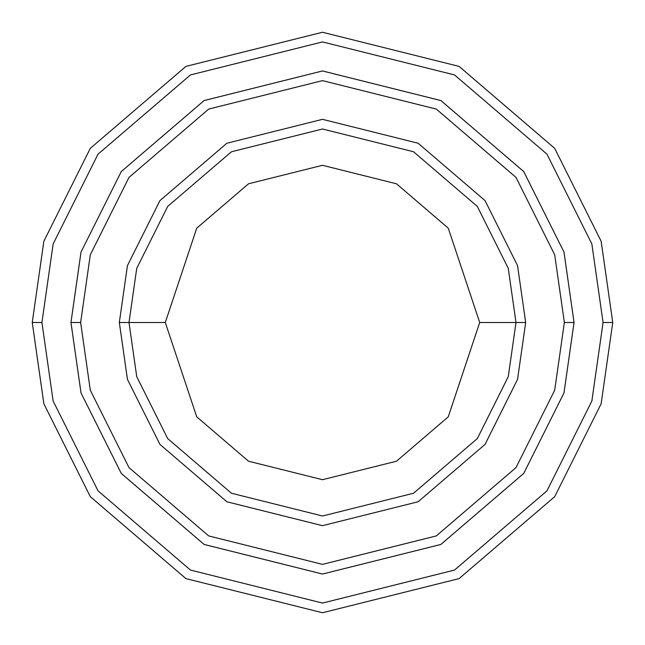 <?xml version="1.0" encoding="UTF-8"?>
<svg xmlns="http://www.w3.org/2000/svg" width="645" height="645" viewBox="0 0 645 645"><rect width="100%" height="100%" fill="white"/><g stroke="black" fill="none" stroke-linecap="round" stroke-linejoin="round"><path stroke-width="0.97" d="M516 322.5L525.675 322.5L517.548 265.611L485.04 200.595L418.113 143.23L322.5 119.325L226.887 143.23L159.96 200.595L127.452 265.611L119.325 322.5L129 322.5L136.74 376.68L167.7 438.6L231.442 493.231L322.5 516L413.558 493.231L477.3 438.6L508.26 376.68L516 322.5L508.26 376.68L477.3 438.6L413.558 493.231L322.5 516L231.442 493.231L167.7 438.6L136.74 376.68L129 322.5L165.297 322.5L129 322.5L136.74 268.32L167.7 206.4L231.442 151.769L322.5 129L413.558 151.769L477.3 206.4L508.26 268.32L516 322.5L479.703 322.5L448.267 416.823L396.481 461.215L322.5 479.703L248.519 461.215L196.733 416.823L165.297 322.5L196.733 416.823L248.519 461.215L322.5 479.703L396.481 461.215L448.267 416.823L479.703 322.5L448.267 228.177L396.481 183.785L322.5 165.297L248.519 183.785L196.733 228.177L165.297 322.5L196.733 228.177L248.519 183.785L322.5 165.297L396.481 183.785L448.267 228.177L479.703 322.5L516 322.5L508.26 268.32L477.3 206.4L413.558 151.769L322.5 129L231.442 151.769L167.7 206.4L136.74 268.32L129 322.5L119.325 322.5L127.452 265.611L159.96 200.595L226.887 143.23L322.5 119.325L418.113 143.23L485.04 200.595L517.548 265.611L525.675 322.5L517.548 379.389L485.04 444.405L418.113 501.77L322.5 525.675L226.887 501.77L159.96 444.405L127.452 379.389L119.325 322.5L127.452 379.389L159.96 444.405L226.887 501.77L322.5 525.675L418.113 501.77L485.04 444.405L517.548 379.389L525.675 322.5L516 322.5M603.075 322.5L591.852 401.061L546.96 490.845L454.531 570.067L322.5 603.075L190.469 570.067L98.04 490.845L53.148 401.061L41.925 322.5L32.25 322.5L43.86 403.77L90.3 496.65L185.913 578.605L322.5 612.75L459.087 578.605L554.7 496.65L601.14 403.77L612.75 322.5L603.075 322.5L591.852 243.939L546.96 154.155L454.531 74.933L322.5 41.925L190.469 74.933L98.04 154.155L53.148 243.939L41.925 322.5L53.148 401.061L98.04 490.845L190.469 570.067L322.5 603.075L454.531 570.067L546.96 490.845L591.852 401.061L603.075 322.5L612.75 322.5L601.14 403.77L554.7 496.65L459.087 578.605L322.5 612.75L185.913 578.605L90.3 496.65L43.86 403.77L32.25 322.5L43.86 241.23L90.3 148.35L185.913 66.395L322.5 32.25L459.087 66.395L554.7 148.35L601.14 241.23L612.75 322.5L601.14 241.23L554.7 148.35L459.087 66.395L322.5 32.25L185.913 66.395L90.3 148.35L43.86 241.23L32.25 322.5L41.925 322.5L53.148 243.939L98.04 154.155L190.469 74.933L322.5 41.925L454.531 74.933L546.96 154.155L591.852 243.939L603.075 322.5M564.367 322.5L554.692 390.225L515.992 467.617L436.318 535.914L322.5 564.367L208.682 535.914L129.008 467.617L90.308 390.225L80.633 322.5L70.958 322.5L81.02 392.934L121.268 473.422L204.126 544.444L322.5 574.042L440.874 544.444L523.732 473.422L563.98 392.934L574.042 322.5L564.367 322.5L554.692 254.775L515.992 177.383L436.318 109.086L322.5 80.633L208.682 109.086L129.008 177.383L90.308 254.775L80.633 322.5L90.308 390.225L129.008 467.617L208.682 535.914L322.5 564.367L436.318 535.914L515.992 467.617L554.692 390.225L564.367 322.5L574.042 322.5L563.98 392.934L523.732 473.422L440.874 544.444L322.5 574.042L204.126 544.444L121.268 473.422L81.02 392.934L70.958 322.5L81.012 252.066L121.26 171.57L204.126 100.547L322.5 70.95L440.874 100.547L523.74 171.57L563.988 252.066L574.05 322.5L563.988 392.934L523.74 473.43L440.874 544.453L322.5 574.05L204.126 544.453L121.26 473.43L81.012 392.934L70.95 322.5L81.012 392.934L121.26 473.43L204.126 544.453L322.5 574.05L440.874 544.453L523.74 473.43L563.988 392.934L574.05 322.5L563.988 252.066L523.74 171.57L440.874 100.547L322.5 70.95L204.126 100.547L121.26 171.57L81.012 252.066L70.95 322.5L81.02 252.066L121.268 171.578L204.126 100.555L322.5 70.958L440.874 100.555L523.732 171.578L563.98 252.066L574.042 322.5L563.98 252.066L523.732 171.578L440.874 100.555L322.5 70.958L204.126 100.555L121.268 171.578L81.02 252.066L70.958 322.5L80.633 322.5L90.308 254.775L129.008 177.383L208.682 109.086L322.5 80.633L436.318 109.086L515.992 177.383L554.692 254.775L564.367 322.5"/></g></svg>

